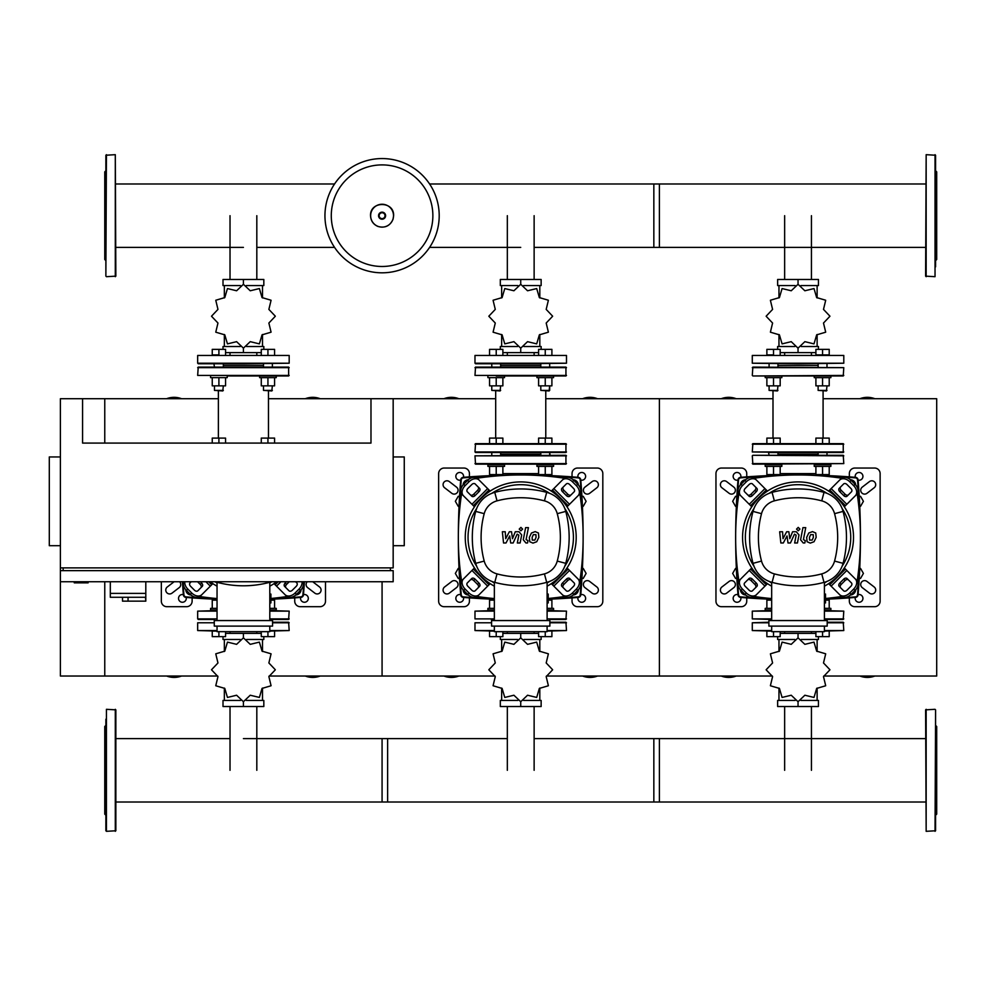 <?xml version="1.0" encoding="UTF-8"?>
<svg xmlns="http://www.w3.org/2000/svg" width="986" height="986" viewBox="0 0 986 986"><rect width="100%" height="100%" fill="white"/><g stroke="black" fill="none" stroke-linecap="round" stroke-linejoin="round"><path stroke-width="1.48" d="M268.463 398.714L370.982 398.714L370.982 443.084L82.578 443.084L82.578 398.714L104.762 398.714L104.762 443.084L104.762 398.714L218.374 398.714M82.578 398.714L60.392 398.714L60.392 676.026L104.762 676.026L104.762 581.74L104.762 676.026L217.721 676.026M74.258 581.74L74.258 582.849L88.124 582.849L88.124 581.74M60.392 456.949L49.3 456.949L49.3 545.689L60.392 545.689M393.167 456.949L404.26 456.949L404.26 545.689L393.167 545.689M63.166 570.647L63.166 567.874M390.394 570.647L390.394 567.874M60.392 567.874L393.167 567.874L393.167 398.714L495.687 398.714M370.982 398.714L393.167 398.714M60.392 581.74L393.167 581.74L393.167 570.647L60.392 570.647M110.309 581.74L110.309 593.387L145.805 593.387L145.805 581.74M110.309 597.269L110.309 593.387L145.805 593.387L145.805 601.152L145.484 597.269L110.309 597.269L122.51 597.269L122.51 601.152L145.484 601.152M128.057 597.269L128.057 601.152M859.755 506.311L860.544 506.311L863.428 501.319L860.544 496.328L859.237 496.328M582.443 506.311L583.231 506.311L586.115 501.319L583.231 496.328L581.925 496.328M736.85 496.328L735.544 496.328L732.66 501.319L735.544 506.311L736.332 506.311M459.538 496.328L458.231 496.328L455.347 501.319L458.231 506.311L459.02 506.311M859.237 578.412L860.544 578.412L863.428 573.421L860.544 568.429L859.755 568.429M581.925 578.412L583.231 578.412L586.115 573.421L583.231 568.429L582.443 568.429M736.332 568.429L735.544 568.429L732.66 573.421L735.544 578.412L736.85 578.412M459.02 568.429L458.231 568.429L455.347 573.421L458.231 578.412L459.538 578.412M439.201 215.688A57.126 57.126 0 0 1 382.075 272.814A57.126 57.126 0 0 1 324.949 215.688A57.126 57.126 0 0 1 382.075 158.561A57.126 57.126 0 0 1 439.201 215.688A57.126 57.126 0 0 0 382.075 158.561A57.126 57.126 0 0 0 324.949 215.688M382.075 164.896A50.791 50.791 0 0 1 432.866 215.688A50.791 50.791 0 0 1 382.075 266.479A50.791 50.791 0 0 1 331.284 215.688A50.791 50.791 0 0 1 382.075 164.896M752.293 455.84L752.848 464.159L843.794 463.605L843.24 455.285L752.848 455.285L843.794 455.84M777.966 454.176L818.121 454.176M566.494 455.84L474.981 455.84L475.535 464.159L565.939 464.159L565.927 455.285M474.981 455.84L565.939 455.285M550.126 455.285L549.683 452.512L549.683 455.285M500.654 454.176L540.809 454.176M935.036 154.679L935.036 276.696L925.607 276.142L926.162 154.679L935.591 155.233L935.591 266.799M935.591 260.612L936.7 259.503L936.7 171.872L935.591 170.763M935.591 239.783L935.591 256.816M935.591 200.121L935.591 191.592M935.591 174.559L935.591 164.576M935.591 229.8L935.591 201.575M935.036 709.304L925.607 709.858L926.162 831.321L935.591 830.767L935.591 709.858L935.036 831.321M935.591 725.388L936.7 726.497L936.7 814.128L935.591 815.237M106.426 276.696L115.855 276.142L115.3 154.679L105.872 155.233L105.872 276.142L106.426 154.679M105.872 260.612L104.762 259.503L104.762 171.872L105.872 170.763M925.607 183.988L653.841 183.988L653.841 247.387L925.607 247.387M534.129 247.387L659.387 247.387L659.387 183.988L429.6 183.988M811.441 352.618L811.441 354.898M784.646 352.618L784.646 354.898M800.903 285.57L818.454 285.57L818.454 279.469L777.634 279.469L777.634 285.57L795.184 285.57M798.044 284.325L798.044 279.469M801.199 346.517L818.454 346.517L818.454 349.352M777.634 349.352L777.634 346.517L794.889 346.517M780.185 352.618L815.903 352.618M798.044 348.107L798.044 352.618M817.123 297.932L817.123 285.57M778.965 297.92L778.965 285.57M778.965 334.513L778.965 346.517M817.123 334.513L817.123 346.517M823.495 323.038L829.929 316.272A31.885 31.885 0 0 0 829.929 316.173L823.495 309.394L825.689 300.323A31.885 31.885 0 0 0 825.639 300.225L816.667 297.587L814.029 288.627A31.885 31.885 0 0 0 813.943 288.578L804.859 290.771L798.093 284.325A31.885 31.885 0 0 0 797.994 284.325L791.228 290.771L782.144 288.578A31.885 31.885 0 0 0 782.058 288.627L779.421 297.587L770.448 300.225A31.885 31.885 0 0 0 770.399 300.323L772.593 309.394L766.159 316.173A31.885 31.885 0 0 0 766.159 316.272L772.593 323.038L770.399 332.122A31.885 31.885 0 0 0 770.448 332.208L779.421 334.846L782.058 343.806A31.885 31.885 0 0 0 782.144 343.868L791.228 341.661L797.994 348.107A31.885 31.885 0 0 0 798.093 348.107L804.859 341.661L813.943 343.868A31.885 31.885 0 0 0 814.029 343.806L816.667 334.846L825.639 332.208A31.885 31.885 0 0 0 825.689 332.122L823.495 323.038M773.529 466.378L781.849 466.378L781.849 464.714L765.21 464.714L765.21 466.378L773.529 466.378L773.529 474.586L780.185 474.586L780.185 466.378M766.874 466.378L766.874 474.586L773.529 474.586M780.185 443.638L780.185 438.092L766.874 438.092L766.874 443.638L773.529 443.638L773.529 438.092M822.558 466.378L830.878 466.378L830.878 464.714L814.239 464.714L814.239 466.378L822.558 466.378L822.558 474.586L829.214 474.586L829.214 466.378M815.903 466.378L815.903 474.586L822.558 474.586M822.558 443.638L829.214 443.638L829.214 438.092L815.903 438.092L815.903 443.638L822.558 443.638L822.558 438.092M798.044 363.772L843.794 363.218L752.293 363.218L798.044 363.772M843.794 363.218L843.794 355.453L752.293 355.453L752.293 363.218M843.794 355.453L752.293 355.453M777.966 365.436L818.121 365.436M843.794 451.958L752.293 451.958L752.848 443.638L843.24 443.638L843.24 452.512L777.966 452.512L777.966 455.285M752.293 375.42L752.848 367.1L843.794 367.655L843.24 375.974L752.848 375.974L843.794 375.42M772.999 390.949L772.999 438.092M823.088 390.949L823.088 438.092M769.092 455.285L768.538 452.512L778.521 452.512M817.567 452.512L827.55 452.512M752.293 451.958L798.044 452.512M765.21 375.974L765.21 377.638L781.849 377.638L781.849 375.974M777.966 390.394L769.092 390.394L777.412 390.949L777.966 385.846M766.874 377.638L766.874 385.846L780.185 385.846L780.185 377.638M773.529 377.638L773.529 385.846M780.185 354.898L780.185 349.352L766.874 349.352L766.874 354.898L773.529 354.898L773.529 349.352M814.239 375.974L814.239 377.638L830.878 377.638L830.878 375.974M826.995 390.394L818.121 390.394L826.441 390.949L826.995 385.846M815.903 377.638L815.903 385.846L829.214 385.846L829.214 377.638M822.558 377.638L822.558 385.846M822.558 354.898L829.214 354.898L829.214 349.352L815.903 349.352L815.903 354.898L822.558 354.898L822.558 349.352M534.129 352.618L534.129 354.898M507.334 352.618L507.334 354.898M523.591 285.57L541.141 285.57L541.141 279.469L500.321 279.469L500.321 285.57L517.872 285.57M520.731 284.325L520.731 279.469M523.886 346.517L541.141 346.517L541.141 349.352M500.321 349.352L500.321 346.517L517.576 346.517M502.872 352.618L538.59 352.618M520.731 348.107L520.731 352.618M539.81 297.932L539.81 285.57M501.652 297.92L501.652 285.57M501.652 334.513L501.652 346.517M539.81 334.513L539.81 346.517M546.182 323.038L552.616 316.272A31.885 31.885 0 0 0 552.616 316.173L546.182 309.394L548.376 300.323A31.885 31.885 0 0 0 548.327 300.225L539.354 297.587L536.717 288.627A31.885 31.885 0 0 0 536.63 288.578L527.547 290.771L520.781 284.325A31.885 31.885 0 0 0 520.682 284.325L513.916 290.771L504.832 288.578A31.885 31.885 0 0 0 504.746 288.627L502.108 297.587L493.136 300.225A31.885 31.885 0 0 0 493.086 300.323L495.28 309.394L488.846 316.173A31.885 31.885 0 0 0 488.846 316.272L495.28 323.038L493.086 332.122A31.885 31.885 0 0 0 493.136 332.208L502.108 334.846L504.746 343.806A31.885 31.885 0 0 0 504.832 343.868L513.916 341.661L520.682 348.107A31.885 31.885 0 0 0 520.781 348.107L527.547 341.661L536.63 343.868A31.885 31.885 0 0 0 536.717 343.806L539.354 334.846L548.327 332.208A31.885 31.885 0 0 0 548.376 332.122L546.182 323.038M496.217 466.378L504.536 466.378L504.536 464.714L487.897 464.714L487.897 466.378L496.217 466.378L496.217 474.586L502.872 474.586L502.872 466.378M489.561 466.378L489.561 474.586L496.217 474.586M502.872 443.638L502.872 438.092L489.561 438.092L489.561 443.638M496.217 443.638L496.217 438.092M553.565 464.714L536.926 464.714L536.926 466.378L553.565 466.378L553.565 464.714L553.565 466.378M538.59 466.378L538.59 474.586L551.901 474.586L551.901 466.378M545.246 466.378L545.246 474.586M551.901 443.638L551.901 438.092L538.59 438.092L538.59 443.638M545.246 443.638L545.246 438.092M520.731 363.772L566.494 363.218L474.981 363.218L520.731 363.772M566.494 363.218L566.494 355.453L474.981 355.453L474.981 363.218M566.494 355.453L474.981 355.453M475.535 363.772L540.254 363.772M500.654 365.436L540.809 365.436M566.494 451.958L474.981 451.958L475.535 443.638L565.939 443.638L565.939 452.512L475.535 452.512L491.78 452.512L491.78 455.285M566.494 375.42L474.981 375.42L475.535 367.1L565.939 367.1L565.939 375.974L553.565 375.974L553.565 377.638L545.246 377.638L545.246 385.846L551.901 385.846L551.901 377.638M496.217 375.974L565.939 375.974M495.687 390.949L495.687 438.092M545.776 390.949L545.776 438.092M545.246 452.512L500.654 452.512L500.654 455.285M487.897 375.974L487.897 377.638L504.536 377.638L504.536 375.974M500.654 390.394L491.78 390.394L500.099 390.949L500.654 385.846M489.561 377.638L489.561 385.846L502.872 385.846L502.872 377.638M496.217 377.638L496.217 385.846M502.872 354.898L502.872 349.352L489.561 349.352L489.561 354.898M496.217 354.898L496.217 349.352M549.683 390.394L540.809 390.394L549.128 390.949L549.683 385.846L549.683 390.394M538.59 377.638L538.59 385.846L545.246 385.846M536.926 375.974L536.926 377.638L545.246 377.638M551.901 354.898L551.901 349.352L538.59 349.352L538.59 354.898M545.246 354.898L545.246 349.352M256.816 352.618L256.816 354.898M230.021 352.618L230.021 354.898M246.278 285.57L263.829 285.57L263.829 279.469L223.009 279.469L223.009 285.57L240.559 285.57M243.419 284.325L243.419 279.469M246.574 346.517L263.829 346.517L263.829 349.352M223.009 349.352L223.009 346.517L240.264 346.517M225.56 352.618L261.278 352.618M243.419 348.107L243.419 352.618M262.498 297.932L262.498 285.57M224.34 297.92L224.34 285.57M224.34 334.513L224.34 346.517M262.498 334.513L262.498 346.517M268.87 323.038L275.304 316.272A31.885 31.885 0 0 0 275.304 316.173L268.87 309.394L271.064 300.323A31.885 31.885 0 0 0 271.014 300.225L262.042 297.587L259.404 288.627A31.885 31.885 0 0 0 259.318 288.578L250.234 290.771L243.468 284.325A31.885 31.885 0 0 0 243.369 284.325L236.603 290.771L227.519 288.578A31.885 31.885 0 0 0 227.433 288.627L224.796 297.587L215.823 300.225A31.885 31.885 0 0 0 215.774 300.323L217.968 309.394L211.534 316.173A31.885 31.885 0 0 0 211.534 316.272L217.968 323.038L215.774 332.122A31.885 31.885 0 0 0 215.823 332.208L224.796 334.846L227.433 343.806A31.885 31.885 0 0 0 227.519 343.868L236.603 341.661L243.369 348.107A31.885 31.885 0 0 0 243.468 348.107L250.234 341.661L259.318 343.868A31.885 31.885 0 0 0 259.404 343.806L262.042 334.846L271.014 332.208A31.885 31.885 0 0 0 271.064 332.122L268.87 323.038M225.56 443.084L225.56 438.092L212.249 438.092L212.249 443.084M218.904 443.084L218.904 438.092M274.589 443.084L274.589 438.092L261.278 438.092L261.278 443.084M267.933 443.084L267.933 438.092M243.419 363.772L289.181 363.218L197.668 363.218L243.419 363.772L223.341 363.772L223.341 367.1M289.181 363.218L289.181 355.453L197.668 355.453L197.668 363.218M289.181 355.453L197.668 355.453M214.467 367.1L213.913 363.772L223.896 363.772M213.913 363.772L198.223 363.772M223.341 365.436L263.496 365.436M289.181 375.42L197.668 375.42L198.223 367.1L288.627 367.1L288.627 375.974L227.224 375.974L227.224 377.638L218.904 377.638L218.904 385.846L225.56 385.846L225.56 377.638M218.374 390.949L218.374 438.092M268.463 390.949L268.463 438.092M227.224 375.974L243.419 375.974M223.896 367.1L243.419 367.1M223.341 390.394L214.467 390.394L222.787 390.949L223.341 385.846M212.249 377.638L212.249 385.846L218.904 385.846M210.585 375.974L210.585 377.638L218.904 377.638M225.56 354.898L225.56 349.352L212.249 349.352L212.249 354.898L218.904 354.898L218.904 349.352M259.614 375.974L259.614 377.638L276.253 377.638L276.253 375.974M272.37 390.394L263.496 390.394L271.816 390.949L272.37 385.846M261.278 377.638L261.278 385.846L274.589 385.846L274.589 377.638M267.933 377.638L267.933 385.846M274.589 354.898L274.589 349.352L261.278 349.352L261.278 354.898M267.933 354.898L267.933 349.352M811.441 633.382L811.441 631.656M784.646 633.382L784.646 631.656M795.184 700.43L777.634 700.43L777.634 706.531L818.454 706.531L818.454 700.43L800.903 700.43M798.044 701.675L798.044 706.531M794.889 639.483L777.634 639.483L777.634 636.648M818.454 636.648L818.454 639.483L801.199 639.483M815.903 633.382L780.185 633.382M798.044 637.893L798.044 633.382M778.965 688.068L778.965 700.43M817.123 688.08L817.123 700.43M817.123 651.487L817.123 639.483M778.965 651.487L778.965 639.483M772.593 662.962L766.159 669.728A31.885 31.885 0 0 0 766.159 669.827L772.593 676.606L770.399 685.677A31.885 31.885 0 0 0 770.448 685.775L779.421 688.413L782.058 697.373A31.885 31.885 0 0 0 782.144 697.422L791.228 695.229L797.994 701.675A31.885 31.885 0 0 0 798.093 701.675L804.859 695.229L813.943 697.422A31.885 31.885 0 0 0 814.029 697.373L816.667 688.413L825.639 685.775A31.885 31.885 0 0 0 825.689 685.677L823.495 676.606L829.929 669.827A31.885 31.885 0 0 0 829.929 669.728L823.495 662.962L825.689 653.878A31.885 31.885 0 0 0 825.639 653.792L816.667 651.154L814.029 642.194A31.885 31.885 0 0 0 813.943 642.132L804.859 644.339L798.093 637.893A31.885 31.885 0 0 0 797.994 637.893L791.228 644.339L782.144 642.132A31.885 31.885 0 0 0 782.058 642.194L779.421 651.154L770.448 653.792A31.885 31.885 0 0 0 770.399 653.878L772.593 662.962M829.214 608.362L829.214 600.154L825.528 600.154M824.419 610.026L830.878 610.026L830.878 608.362L824.419 608.362M815.903 631.656L815.903 636.648L829.214 636.648L829.214 631.102M822.558 631.656L822.558 636.648M771.668 608.362L765.21 608.362L765.21 610.026L765.21 608.362M771.668 610.026L765.21 610.026M771.668 600.154L766.874 600.154L766.874 608.362M771.668 630.547L752.293 630.547L771.668 631.102L766.874 631.102L766.874 636.648L780.185 636.648L780.185 631.656M773.529 631.656L773.529 636.648M768.895 622.228L752.293 622.782L768.895 622.782M824.419 630.547L843.794 630.547L843.24 622.228L827.192 622.228M752.293 630.547L752.293 622.782M824.419 631.102L843.794 630.547M534.129 633.382L534.129 631.656M507.334 633.382L507.334 631.656M517.872 700.43L500.321 700.43L500.321 706.531L541.141 706.531L541.141 700.43L523.591 700.43M520.731 701.675L520.731 706.531M517.576 639.483L500.321 639.483L500.321 636.648M541.141 636.648L541.141 639.483L523.886 639.483M538.59 633.382L502.872 633.382M520.731 637.893L520.731 633.382M501.652 688.068L501.652 700.43M539.81 688.08L539.81 700.43M539.81 651.487L539.81 639.483M501.652 651.487L501.652 639.483M495.28 662.962L488.846 669.728A31.885 31.885 0 0 0 488.846 669.827L495.28 676.606L493.086 685.677A31.885 31.885 0 0 0 493.136 685.775L502.108 688.413L504.746 697.373A31.885 31.885 0 0 0 504.832 697.422L513.916 695.229L520.682 701.675A31.885 31.885 0 0 0 520.781 701.675L527.547 695.229L536.63 697.422A31.885 31.885 0 0 0 536.717 697.373L539.354 688.413L548.327 685.775A31.885 31.885 0 0 0 548.376 685.677L546.182 676.606L552.616 669.827A31.885 31.885 0 0 0 552.616 669.728L546.182 662.962L548.376 653.878A31.885 31.885 0 0 0 548.327 653.792L539.354 651.154L536.717 642.194A31.885 31.885 0 0 0 536.63 642.132L527.547 644.339L520.781 637.893A31.885 31.885 0 0 0 520.682 637.893L513.916 644.339L504.832 642.132A31.885 31.885 0 0 0 504.746 642.194L502.108 651.154L493.136 653.792A31.885 31.885 0 0 0 493.086 653.878L495.28 662.962M551.901 608.362L551.901 600.154L548.216 600.154M547.107 610.026L553.565 610.026L553.565 608.362L547.107 608.362M538.59 631.656L538.59 636.648L551.901 636.648L551.901 631.102M545.246 631.656L545.246 636.648M494.356 608.362L487.897 608.362L487.897 610.026L494.356 610.026M494.356 600.154L489.561 600.154L489.561 608.362M494.356 630.547L474.981 630.547L494.356 631.102L489.561 631.102L489.561 636.648L502.872 636.648L502.872 631.656M496.217 631.656L496.217 636.648M547.107 630.547L566.494 630.547L565.939 622.228L550.237 622.228M474.981 630.547L474.981 622.782L491.583 622.782M547.107 631.102L566.494 630.547M256.816 633.382L256.816 631.656M230.021 633.382L230.021 631.656M240.559 700.43L223.009 700.43L223.009 706.531L263.829 706.531L263.829 700.43L246.278 700.43M243.419 701.675L243.419 706.531M240.264 639.483L223.009 639.483L223.009 636.648M263.829 636.648L263.829 639.483L246.574 639.483M261.278 633.382L225.56 633.382M243.419 637.893L243.419 633.382M224.34 688.068L224.34 700.43M262.498 688.08L262.498 700.43M262.498 651.487L262.498 639.483M224.34 651.487L224.34 639.483M217.968 662.962L211.534 669.728A31.885 31.885 0 0 0 211.534 669.827L217.968 676.606L215.774 685.677A31.885 31.885 0 0 0 215.823 685.775L224.796 688.413L227.433 697.373A31.885 31.885 0 0 0 227.519 697.422L236.603 695.229L243.369 701.675A31.885 31.885 0 0 0 243.468 701.675L250.234 695.229L259.318 697.422A31.885 31.885 0 0 0 259.404 697.373L262.042 688.413L271.014 685.775A31.885 31.885 0 0 0 271.064 685.677L268.87 676.606L275.304 669.827A31.885 31.885 0 0 0 275.304 669.728L268.87 662.962L271.064 653.878A31.885 31.885 0 0 0 271.014 653.792L262.042 651.154L259.404 642.194A31.885 31.885 0 0 0 259.318 642.132L250.234 644.339L243.468 637.893A31.885 31.885 0 0 0 243.369 637.893L236.603 644.339L227.519 642.132A31.885 31.885 0 0 0 227.433 642.194L224.796 651.154L215.823 653.792A31.885 31.885 0 0 0 215.774 653.878L217.968 662.962M274.589 608.362L274.589 600.154L270.904 600.154M269.794 610.026L276.253 610.026L276.253 608.362L269.794 608.362M261.278 631.656L261.278 636.648L274.589 636.648L274.589 631.102M267.933 631.656L267.933 636.648M217.043 608.362L210.585 608.362L210.585 610.026L217.043 610.026M217.043 600.154L212.249 600.154L212.249 608.362M217.043 630.547L197.668 630.547L217.043 631.102L212.249 631.102L212.249 636.648L225.56 636.648L225.56 631.656M218.904 631.656L218.904 636.648M269.794 630.547L289.181 630.547L288.627 622.228L272.567 622.228M197.668 630.547L197.668 622.782L214.27 622.782M269.794 631.102L289.181 630.547M824.419 610.58L843.794 611.135L843.24 619.454L824.419 619.454M771.668 611.135L752.293 611.135L752.293 618.9L771.668 618.9M752.293 618.9L771.668 619.454M752.293 611.135L771.668 610.58M547.107 610.58L566.494 611.135L565.939 619.454L550.237 619.454M494.356 611.135L474.981 611.135L474.981 618.9L494.356 618.9M491.225 619.454L494.356 619.454M474.981 611.135L494.356 610.58M269.794 610.58L289.181 611.135L288.627 619.454L269.794 619.454M217.043 611.135L197.668 611.135L197.668 618.9L217.043 618.9M213.913 619.454L198.223 619.454L214.467 619.454L214.467 620.564M197.668 611.135L217.043 610.58M106.426 831.321L106.426 709.304L115.855 709.858L115.855 830.767L106.426 831.321L105.872 821.424M105.872 719.201L105.872 830.767M105.872 725.388L104.762 726.497L104.762 814.128L105.872 815.237M115.855 727.73L115.855 719.201M105.872 746.217L105.872 756.2M115.855 794.408L115.855 785.879M115.855 821.424L115.855 811.441M105.872 794.408L105.872 816.433M105.872 770.312L105.872 784.425M925.607 802.012L653.841 802.012L653.841 738.613L925.607 738.613M534.129 738.613L659.387 738.613L659.387 802.012L382.075 802.012L382.075 738.613L507.334 738.613M243.419 738.613L387.621 738.613L387.621 802.012L115.855 802.012M813.24 534.646L810.64 534.646L809.457 537.358L809.58 540.094L812.181 540.094L813.364 537.358L813.24 534.646M808.779 533.007L806.659 537.358L807.078 541.733L810.282 543.113L814.042 541.733L816.162 537.358L815.742 533.007L812.513 531.627L808.779 533.007M802.937 527.633L800.583 539.773L803.233 542.99L804.822 542.99L805.291 540.611L803.417 539.601L805.735 527.633L802.937 527.633M798.229 530.801L799.929 529.1L798.229 527.399L796.54 529.1L798.229 530.801M783.303 542.99L787.025 535.94L787.999 542.99L790.452 542.99L794.482 534.129L796.158 535.127L794.642 542.99L797.44 542.99L798.993 534.942L796.318 531.75L792.608 531.75L789.798 538.701L788.849 531.75L786.655 531.75L783.02 538.701L782.564 531.75L779.667 531.75L780.85 542.99L783.303 542.99M535.928 534.646L533.327 534.646L532.144 537.358L532.267 540.094L534.868 540.094L536.051 537.358L535.928 534.646M531.466 533.007L529.346 537.358L529.765 541.733L532.97 543.113L536.729 541.733L538.849 537.358L538.43 533.007L535.201 531.627L531.466 533.007M525.624 527.633L523.27 539.773L525.92 542.99L527.51 542.99L527.978 540.611L526.105 539.601L528.422 527.633L525.624 527.633M520.916 530.801L522.617 529.1L520.916 527.399L519.228 529.1L520.916 530.801M505.991 542.99L509.713 535.94L510.686 542.99L513.139 542.99L517.169 534.129L518.846 535.127L517.33 542.99L520.127 542.99L521.68 534.942L519.006 531.75L515.296 531.75L512.486 538.701L511.537 531.75L509.343 531.75L505.707 538.701L505.251 531.75L502.355 531.75L503.538 542.99L505.991 542.99M798.044 481.907A55.462 55.462 0 0 1 824.419 586.165A55.462 55.462 0 0 0 798.044 481.907A55.462 55.462 0 0 0 771.668 586.165A55.462 55.462 0 0 1 798.044 481.907M848.453 579.941A2.773 1.96 -45 0 0 845.101 580.507L841.181 584.427A2.773 1.96 -45 0 0 840.614 587.779M839.801 583.046L843.72 579.127A2.773 1.96 135 0 1 847.06 578.548L851.46 582.948A2.773 1.96 135 0 1 850.893 586.288L846.962 590.22A2.773 1.96 135 0 1 843.622 590.787L839.222 586.387A2.773 1.96 135 0 1 839.801 583.046L841.181 584.427M840.614 486.961A2.773 1.96 -135 0 0 841.181 490.313L845.101 494.232A2.773 1.96 -135 0 0 848.453 494.799M843.72 495.613L839.801 491.694A2.773 1.96 45 0 1 839.222 488.353L843.622 483.953A2.773 1.96 45 0 1 846.962 484.52L850.893 488.452A2.773 1.96 45 0 1 851.46 491.792L847.06 496.192A2.773 1.96 45 0 1 843.72 495.613L845.101 494.232M747.635 494.799A2.773 1.96 135 0 0 750.987 494.232L754.906 490.313A2.773 1.96 135 0 0 755.473 486.961M756.287 491.694L752.367 495.613A2.773 1.96 -45 0 1 749.027 496.192L744.627 491.792A2.773 1.96 -45 0 1 745.194 488.452L749.126 484.52A2.773 1.96 -45 0 1 752.466 483.953L756.866 488.353A2.773 1.96 -45 0 1 756.287 491.694L754.906 490.313M855.38 579.029A8.319 5.879 135 0 1 853.666 589.061L855.047 590.454A8.319 5.879 -45 0 0 856.772 580.409L844.312 567.948M828.622 583.638L841.083 596.099A8.319 5.879 -45 0 0 851.128 594.373L849.735 592.993A8.319 5.879 135 0 1 839.702 594.706M855.047 590.454L851.128 594.373M853.666 589.061L849.735 592.993M839.702 480.034A8.319 5.879 45 0 1 849.735 481.747L851.128 480.367A8.319 5.879 -135 0 0 841.083 478.641L828.622 491.102M844.312 506.792L856.772 494.331A8.319 5.879 -135 0 0 855.047 484.286L853.666 485.679A8.319 5.879 45 0 1 855.38 495.711M851.128 480.367L855.047 484.286M849.735 481.747L853.666 485.679M740.708 495.711A8.319 5.879 -45 0 1 742.421 485.679L741.041 484.286A8.319 5.879 135 0 0 739.315 494.331L751.776 506.792M767.465 491.102L755.005 478.641A8.319 5.879 135 0 0 744.96 480.367L746.353 481.747A8.319 5.879 -45 0 1 756.385 480.034M741.041 484.286L744.96 480.367M742.421 485.679L746.353 481.747M755.473 587.779A2.773 1.96 45 0 0 754.906 584.427L750.987 580.507A2.773 1.96 45 0 0 747.635 579.941M752.367 579.127L756.287 583.046A2.773 1.96 -135 0 1 756.866 586.387L752.466 590.787A2.773 1.96 -135 0 1 749.126 590.22L745.194 586.288A2.773 1.96 -135 0 1 744.627 582.948L749.027 578.548A2.773 1.96 -135 0 1 752.367 579.127L750.987 580.507M751.776 567.948L739.315 580.409A8.319 5.879 45 0 0 741.041 590.454L742.421 589.061A8.319 5.879 -135 0 1 740.708 579.029M756.385 594.706A8.319 5.879 -135 0 1 746.353 592.993L744.96 594.373A8.319 5.879 45 0 0 755.005 596.099L767.465 583.638M744.96 594.373L741.041 590.454M746.353 592.993L742.421 589.061M771.668 582.985A52.689 52.689 0 0 1 769.08 581.383M754.031 566.334A52.689 52.689 0 0 1 754.031 508.406M769.08 493.357A52.689 52.689 0 0 1 827.007 493.357M824.419 594.065L825.528 594.065L825.528 602.939L824.419 602.939M827.192 626.11L827.192 620.564L768.895 620.564L768.895 626.11L827.192 626.11M824.419 620.564L824.419 582.27M771.668 626.11L771.668 631.656L824.419 631.656L824.419 626.11M771.668 582.27L771.668 620.564M842.056 508.406A52.689 52.689 0 0 1 842.056 566.334M827.007 581.383A52.689 52.689 0 0 1 824.419 582.985M824.013 582.381A26.893 26.893 0 0 0 843.055 563.339A100.547 100.547 0 0 0 843.055 511.401A26.893 26.893 0 0 0 824.013 492.359A100.547 100.547 0 0 0 772.075 492.359A26.893 26.893 0 0 0 753.033 511.401A100.547 100.547 0 0 0 753.033 563.339A26.893 26.893 0 0 0 772.075 582.381A100.547 100.547 0 0 0 824.013 582.381L821.745 573.889A91.747 91.747 0 0 1 774.343 573.889A18.105 18.105 0 0 1 761.525 561.071A91.747 91.747 0 0 1 761.525 513.669A18.105 18.105 0 0 1 774.343 500.851A91.747 91.747 0 0 1 821.745 500.851A18.105 18.105 0 0 1 834.563 513.669A91.747 91.747 0 0 1 834.563 561.071A18.105 18.105 0 0 1 821.745 573.889M520.731 481.907A55.462 55.462 0 0 1 547.107 586.165A55.462 55.462 0 0 0 520.731 481.907A55.462 55.462 0 0 0 494.356 586.165A55.462 55.462 0 0 1 520.731 481.907M571.14 579.941A2.773 1.96 -45 0 0 567.788 580.507L563.869 584.427A2.773 1.96 -45 0 0 563.302 587.779M562.488 583.046L566.408 579.127A2.773 1.96 135 0 1 569.748 578.548L574.148 582.948A2.773 1.96 135 0 1 573.581 586.288L569.649 590.22A2.773 1.96 135 0 1 566.309 590.787L561.909 586.387A2.773 1.96 135 0 1 562.488 583.046L563.869 584.427M563.302 486.961A2.773 1.96 -135 0 0 563.869 490.313L567.788 494.232A2.773 1.96 -135 0 0 571.14 494.799M566.408 495.613L562.488 491.694A2.773 1.96 45 0 1 561.909 488.353L566.309 483.953A2.773 1.96 45 0 1 569.649 484.52L573.581 488.452A2.773 1.96 45 0 1 574.148 491.792L569.748 496.192A2.773 1.96 45 0 1 566.408 495.613L567.788 494.232M470.322 494.799A2.773 1.96 135 0 0 473.674 494.232L477.594 490.313A2.773 1.96 135 0 0 478.161 486.961M478.974 491.694L475.055 495.613A2.773 1.96 -45 0 1 471.715 496.192L467.315 491.792A2.773 1.96 -45 0 1 467.882 488.452L471.813 484.52A2.773 1.96 -45 0 1 475.153 483.953L479.553 488.353A2.773 1.96 -45 0 1 478.974 491.694L477.594 490.313M578.067 579.029A8.319 5.879 135 0 1 576.354 589.061L577.734 590.454A8.319 5.879 -45 0 0 579.46 580.409L566.999 567.948M551.31 583.638L563.77 596.099A8.319 5.879 -45 0 0 573.815 594.373L572.422 592.993A8.319 5.879 135 0 1 562.39 594.706M577.734 590.454L573.815 594.373M576.354 589.061L572.422 592.993M562.39 480.034A8.319 5.879 45 0 1 572.422 481.747L573.815 480.367A8.319 5.879 -135 0 0 563.77 478.641L551.31 491.102M566.999 506.792L579.46 494.331A8.319 5.879 -135 0 0 577.734 484.286L576.354 485.679A8.319 5.879 45 0 1 578.067 495.711M573.815 480.367L577.734 484.286M572.422 481.747L576.354 485.679M463.395 495.711A8.319 5.879 -45 0 1 465.109 485.679L463.728 484.286A8.319 5.879 135 0 0 462.003 494.331L474.463 506.792M490.153 491.102L477.692 478.641A8.319 5.879 135 0 0 467.647 480.367L469.04 481.747A8.319 5.879 -45 0 1 479.073 480.034M463.728 484.286L467.647 480.367M465.109 485.679L469.04 481.747M478.161 587.779A2.773 1.96 45 0 0 477.594 584.427L473.674 580.507A2.773 1.96 45 0 0 470.322 579.941M475.055 579.127L478.974 583.046A2.773 1.96 -135 0 1 479.553 586.387L475.153 590.787A2.773 1.96 -135 0 1 471.813 590.22L467.882 586.288A2.773 1.96 -135 0 1 467.315 582.948L471.715 578.548A2.773 1.96 -135 0 1 475.055 579.127L473.674 580.507M474.463 567.948L462.003 580.409A8.319 5.879 45 0 0 463.728 590.454L465.109 589.061A8.319 5.879 -135 0 1 463.395 579.029M479.073 594.706A8.319 5.879 -135 0 1 469.04 592.993L467.647 594.373A8.319 5.879 45 0 0 477.692 596.099L490.153 583.638M467.647 594.373L463.728 590.454M469.04 592.993L465.109 589.061M494.356 582.985A52.689 52.689 0 0 1 491.767 581.383M476.719 566.334A52.689 52.689 0 0 1 476.719 508.406M491.767 493.357A52.689 52.689 0 0 1 549.695 493.357M547.107 594.065L548.216 594.065L548.216 602.939L547.107 602.939M549.88 626.11L549.88 620.564L491.583 620.564L491.583 626.11L549.88 626.11M547.107 620.564L547.107 582.27M494.356 626.11L494.356 631.656L547.107 631.656L547.107 626.11M494.356 582.27L494.356 620.564M564.744 508.406A52.689 52.689 0 0 1 564.744 566.334M549.695 581.383A52.689 52.689 0 0 1 547.107 582.985M546.7 582.381A26.893 26.893 0 0 0 565.742 563.339A100.547 100.547 0 0 0 565.742 511.401A26.893 26.893 0 0 0 546.7 492.359A100.547 100.547 0 0 0 494.762 492.359A26.893 26.893 0 0 0 475.72 511.401A100.547 100.547 0 0 0 475.72 563.339A26.893 26.893 0 0 0 494.762 582.381A100.547 100.547 0 0 0 546.7 582.381L544.432 573.889A91.747 91.747 0 0 1 497.03 573.889A18.105 18.105 0 0 1 484.212 561.071A91.747 91.747 0 0 1 484.212 513.669A18.105 18.105 0 0 1 497.03 500.851A91.747 91.747 0 0 1 544.432 500.851A18.105 18.105 0 0 1 557.25 513.669A91.747 91.747 0 0 1 557.25 561.071A18.105 18.105 0 0 1 544.432 573.889M276.696 581.74A55.462 55.462 0 0 1 269.794 586.165A55.462 55.462 0 0 0 276.696 581.74M289.255 581.74L286.556 584.427A2.773 1.96 -45 0 0 285.989 587.779M295.627 581.74L296.835 582.948A2.773 1.96 135 0 1 296.268 586.288L292.337 590.22A2.773 1.96 135 0 1 288.997 590.787L284.597 586.387A2.773 1.96 135 0 1 285.176 583.046L286.482 581.74M273.997 583.638L286.458 596.099A8.319 5.879 -45 0 0 296.503 594.373L295.11 592.993A8.319 5.879 135 0 1 285.077 594.706M302.036 581.74A8.319 5.879 135 0 1 299.041 589.061L300.422 590.454A8.319 5.879 -45 0 0 303.047 581.74M300.422 590.454L296.503 594.373M299.041 589.061L295.11 592.993M200.848 587.779A2.773 1.96 45 0 0 200.281 584.427L197.582 581.74M200.355 581.74L201.662 583.046A2.773 1.96 -135 0 1 202.241 586.387L197.841 590.787A2.773 1.96 -135 0 1 194.501 590.22L190.569 586.288A2.773 1.96 -135 0 1 190.002 582.948L191.21 581.74M201.76 594.706A8.319 5.879 -135 0 1 191.728 592.993L190.335 594.373A8.319 5.879 45 0 0 200.38 596.099L212.84 583.638M190.335 594.373L186.416 590.454L187.796 589.061A8.319 5.879 -135 0 1 184.801 581.74M183.79 581.74A8.319 5.879 45 0 0 186.416 590.454M191.728 592.993L187.796 589.061M217.043 586.165A55.462 55.462 0 0 1 210.141 581.74A55.462 55.462 0 0 0 217.043 586.165M217.043 582.985A52.689 52.689 0 0 1 214.997 581.74M269.794 594.065L270.904 594.065L270.904 602.939L269.794 602.939M272.567 626.11L272.567 620.564L214.27 620.564L214.27 626.11L272.567 626.11M269.794 620.564L269.794 582.27M217.043 626.11L217.043 631.656L269.794 631.656L269.794 626.11M217.043 582.27L217.043 620.564M271.84 581.74A52.689 52.689 0 0 1 269.794 582.985M215.404 581.74A26.893 26.893 0 0 0 217.45 582.381A100.547 100.547 0 0 0 269.388 582.381A26.893 26.893 0 0 0 271.433 581.74M740.338 485.05A294.124 294.124 0 0 1 740.486 484.262A5.546 5.546 0 0 1 744.935 479.812A294.124 294.124 0 0 1 745.724 479.664M745.724 595.076A294.124 294.124 0 0 1 744.935 594.928A5.546 5.546 0 0 1 740.486 590.478A294.124 294.124 0 0 1 740.338 589.69M738.884 580.914A294.124 294.124 0 0 1 738.884 493.826M855.749 589.69A294.124 294.124 0 0 1 855.601 590.478A5.546 5.546 0 0 1 851.152 594.928A294.124 294.124 0 0 1 850.363 595.076M841.588 596.53A294.124 294.124 0 0 1 825.528 598.477M771.668 598.576A294.124 294.124 0 0 1 754.5 596.53M850.363 479.664A294.124 294.124 0 0 1 851.152 479.812A5.546 5.546 0 0 1 855.601 484.262A294.124 294.124 0 0 1 855.749 485.05M857.204 493.826A294.124 294.124 0 0 1 857.204 580.914M754.5 478.21A294.124 294.124 0 0 1 841.588 478.21M740.486 484.262A5.546 5.546 0 0 1 744.935 479.812M463.026 485.05A294.124 294.124 0 0 1 463.173 484.262A5.546 5.546 0 0 1 467.623 479.812A294.124 294.124 0 0 1 468.412 479.664M468.412 595.076A294.124 294.124 0 0 1 467.623 594.928A5.546 5.546 0 0 1 463.173 590.478A294.124 294.124 0 0 1 463.026 589.69M461.571 580.914A294.124 294.124 0 0 1 461.571 493.826M578.437 589.69A294.124 294.124 0 0 1 578.289 590.478A5.546 5.546 0 0 1 573.84 594.928A294.124 294.124 0 0 1 573.051 595.076M564.275 596.53A294.124 294.124 0 0 1 548.216 598.477M494.356 598.576A294.124 294.124 0 0 1 477.187 596.53M573.051 479.664A294.124 294.124 0 0 1 573.84 479.812A5.546 5.546 0 0 1 578.289 484.262A294.124 294.124 0 0 1 578.437 485.05M579.891 493.826A294.124 294.124 0 0 1 579.891 580.914M477.187 478.21A294.124 294.124 0 0 1 564.275 478.21M191.099 595.076A294.124 294.124 0 0 1 190.31 594.928A5.546 5.546 0 0 1 185.861 590.478A294.124 294.124 0 0 1 185.713 589.69M301.124 589.69A294.124 294.124 0 0 1 300.976 590.478A5.546 5.546 0 0 1 296.527 594.928A294.124 294.124 0 0 1 295.738 595.076M286.963 596.53A294.124 294.124 0 0 1 270.904 598.477M217.043 598.576A294.124 294.124 0 0 1 199.875 596.53M825.528 599.229A703.338 703.338 0 0 0 855.552 597.405A2.773 2.773 0 0 0 858.079 594.878A703.338 703.338 0 0 0 858.079 479.862A2.773 2.773 0 0 0 855.552 477.335A703.338 703.338 0 0 0 740.535 477.335A2.773 2.773 0 0 0 738.009 479.862A703.338 703.338 0 0 0 738.009 594.878A2.773 2.773 0 0 0 740.535 597.405A703.338 703.338 0 0 0 771.668 599.266M821.695 475.93A702.784 702.784 0 0 1 855.503 477.877L855.552 477.335A2.773 2.773 0 0 1 858.079 479.862L857.537 479.911A702.784 702.784 0 0 1 859.484 513.718M859.484 561.022A702.784 702.784 0 0 1 857.537 594.829L858.079 594.878A2.773 2.773 0 0 1 855.552 597.405L855.503 596.863A702.784 702.784 0 0 1 825.528 598.675M548.216 599.229A703.338 703.338 0 0 0 578.24 597.405A2.773 2.773 0 0 0 580.766 594.878A703.338 703.338 0 0 0 580.766 479.862A2.773 2.773 0 0 0 578.24 477.335A703.338 703.338 0 0 0 463.223 477.335A2.773 2.773 0 0 0 460.696 479.862A703.338 703.338 0 0 0 460.696 594.878A2.773 2.773 0 0 0 463.223 597.405A703.338 703.338 0 0 0 494.356 599.266M270.904 599.229A703.338 703.338 0 0 0 300.927 597.405A2.773 2.773 0 0 0 303.454 594.878A703.338 703.338 0 0 0 304.415 581.74M182.422 581.74A703.338 703.338 0 0 0 183.384 594.878A2.773 2.773 0 0 0 185.91 597.405A703.338 703.338 0 0 0 217.043 599.266M303.861 581.74A702.784 702.784 0 0 1 302.912 594.829L303.454 594.878A2.773 2.773 0 0 1 300.927 597.405L300.878 596.863A702.784 702.784 0 0 1 270.904 598.675M737.984 480.12A3.882 3.882 0 0 1 733.153 476.361A3.882 3.882 0 0 1 737.035 472.479A3.882 3.882 0 0 1 740.794 477.31M855.293 477.31A3.882 3.882 0 0 1 859.052 472.479A3.882 3.882 0 0 1 862.935 476.361A3.882 3.882 0 0 1 858.103 480.12M858.103 594.62A3.882 3.882 0 0 1 862.935 598.379A3.882 3.882 0 0 1 859.052 602.261A3.882 3.882 0 0 1 855.293 597.43M740.794 597.43A3.882 3.882 0 0 1 737.035 602.261A3.882 3.882 0 0 1 733.153 598.379A3.882 3.882 0 0 1 737.984 594.62M746.747 597.886L746.747 601.152A5.546 5.546 0 0 1 741.201 606.698L721.505 606.698A5.546 5.546 0 0 1 715.959 601.152L715.959 473.588A5.546 5.546 0 0 1 721.505 468.042L741.201 468.042A5.546 5.546 0 0 1 746.747 473.588L746.747 476.854M849.34 476.854L849.34 473.588A5.546 5.546 0 0 1 854.887 468.042L874.582 468.042A5.546 5.546 0 0 1 880.128 473.588L880.128 601.152A5.546 5.546 0 0 1 874.582 606.698L854.887 606.698A5.546 5.546 0 0 1 849.34 601.152L849.34 597.886M869.442 593.141L862.232 587.594A3.882 3.882 0 0 1 861.517 582.147A3.882 3.882 0 0 1 866.965 581.432L874.175 586.978A3.882 3.882 0 0 1 874.89 592.426A3.882 3.882 0 0 1 869.442 593.141M862.232 487.146L869.442 481.599A3.882 3.882 0 0 1 874.89 482.314A3.882 3.882 0 0 1 874.175 487.762L866.965 493.308A3.882 3.882 0 0 1 861.517 492.593A3.882 3.882 0 0 1 862.232 487.146M733.855 587.594L726.645 593.141A3.882 3.882 0 0 1 721.197 592.426A3.882 3.882 0 0 1 721.912 586.978L729.122 581.432A3.882 3.882 0 0 1 734.57 582.147A3.882 3.882 0 0 1 733.855 587.594M726.645 481.599L733.855 487.146A3.882 3.882 0 0 1 734.57 492.593A3.882 3.882 0 0 1 729.122 493.308L721.912 487.762A3.882 3.882 0 0 1 721.197 482.314A3.882 3.882 0 0 1 726.645 481.599M460.672 480.12A3.882 3.882 0 0 1 455.84 476.361A3.882 3.882 0 0 1 459.722 472.479A3.882 3.882 0 0 1 463.482 477.31M577.981 477.31A3.882 3.882 0 0 1 581.74 472.479A3.882 3.882 0 0 1 585.622 476.361A3.882 3.882 0 0 1 580.791 480.12M580.791 594.62A3.882 3.882 0 0 1 585.622 598.379A3.882 3.882 0 0 1 581.74 602.261A3.882 3.882 0 0 1 577.981 597.43M463.482 597.43A3.882 3.882 0 0 1 459.722 602.261A3.882 3.882 0 0 1 455.84 598.379A3.882 3.882 0 0 1 460.672 594.62M469.435 597.886L469.435 601.152A5.546 5.546 0 0 1 463.888 606.698L444.193 606.698A5.546 5.546 0 0 1 438.647 601.152L438.647 473.588A5.546 5.546 0 0 1 444.193 468.042L463.888 468.042A5.546 5.546 0 0 1 469.435 473.588L469.435 476.854M572.04 476.854L572.04 473.588A5.546 5.546 0 0 1 577.586 468.042L597.269 468.042A5.546 5.546 0 0 1 602.816 473.588L602.816 601.152A5.546 5.546 0 0 1 597.269 606.698L577.586 606.698A5.546 5.546 0 0 1 572.04 601.152L572.04 597.886M592.13 593.141L584.92 587.594A3.882 3.882 0 0 1 584.205 582.147A3.882 3.882 0 0 1 589.653 581.432L596.863 586.978A3.882 3.882 0 0 1 597.578 592.426A3.882 3.882 0 0 1 592.13 593.141M584.92 487.146L592.13 481.599A3.882 3.882 0 0 1 597.578 482.314A3.882 3.882 0 0 1 596.863 487.762L589.653 493.308A3.882 3.882 0 0 1 584.205 492.593A3.882 3.882 0 0 1 584.92 487.146M456.543 587.594L449.333 593.141A3.882 3.882 0 0 1 443.885 592.426A3.882 3.882 0 0 1 444.6 586.978L451.81 581.432A3.882 3.882 0 0 1 457.257 582.147A3.882 3.882 0 0 1 456.543 587.594M449.333 481.599L456.543 487.146A3.882 3.882 0 0 1 457.257 492.593A3.882 3.882 0 0 1 451.81 493.308L444.6 487.762A3.882 3.882 0 0 1 443.885 482.314A3.882 3.882 0 0 1 449.333 481.599M303.478 594.62A3.882 3.882 0 0 1 308.31 598.379A3.882 3.882 0 0 1 304.428 602.261A3.882 3.882 0 0 1 300.668 597.43M186.169 597.43A3.882 3.882 0 0 1 182.41 602.261A3.882 3.882 0 0 1 178.528 598.379A3.882 3.882 0 0 1 183.359 594.62M161.334 581.74L161.334 601.152A5.546 5.546 0 0 0 166.88 606.698L186.576 606.698A5.546 5.546 0 0 0 192.122 601.152L192.122 597.886M325.503 581.74L325.503 601.152A5.546 5.546 0 0 1 319.957 606.698L300.274 606.698A5.546 5.546 0 0 1 294.728 601.152L294.728 597.886M312.735 581.74L319.55 586.978A3.882 3.882 0 0 1 320.265 592.426A3.882 3.882 0 0 1 314.817 593.141L307.607 587.594A3.882 3.882 0 0 1 307.262 581.74M179.575 581.74A3.882 3.882 0 0 1 179.23 587.594L172.02 593.141A3.882 3.882 0 0 1 166.572 592.426A3.882 3.882 0 0 1 167.287 586.978L174.103 581.74M736.185 398.714A20.805 20.805 0 0 0 721.247 398.714M874.841 398.714A20.805 20.805 0 0 0 859.903 398.714M859.903 676.026A20.805 20.805 0 0 0 874.841 676.026M721.247 676.026A20.805 20.805 0 0 0 736.185 676.026M823.741 676.026L936.7 676.026L936.7 398.714L823.088 398.714M545.776 398.714L659.387 398.714L659.387 676.026L659.387 398.714L772.999 398.714M546.429 676.026L772.346 676.026M458.872 398.714A20.805 20.805 0 0 0 443.934 398.714M597.528 398.714A20.805 20.805 0 0 0 582.59 398.714M582.59 676.026A20.805 20.805 0 0 0 597.528 676.026M443.934 676.026A20.805 20.805 0 0 0 458.872 676.026M269.116 676.026L382.075 676.026L382.075 581.74L382.075 676.026L495.034 676.026M181.56 398.714A20.805 20.805 0 0 0 166.622 398.714M320.216 398.714A20.805 20.805 0 0 0 305.278 398.714M305.278 676.026A20.805 20.805 0 0 0 320.216 676.026M166.622 676.026A20.805 20.805 0 0 0 181.56 676.026M393.513 215.688A11.438 11.438 0 0 1 382.075 227.125A11.438 11.438 0 0 1 370.637 215.688A11.438 11.438 0 0 1 382.075 204.25A11.438 11.438 0 0 1 393.513 215.688M385.6 215.688A3.525 3.525 0 0 1 382.075 219.212A3.525 3.525 0 0 1 378.55 215.688A3.525 3.525 0 0 1 382.075 212.163A3.525 3.525 0 0 1 385.6 215.688M385.008 215.688A2.933 2.933 0 0 1 382.075 218.621A2.933 2.933 0 0 1 379.142 215.688A2.933 2.933 0 0 1 382.075 212.754A2.933 2.933 0 0 1 385.008 215.688M752.293 463.605L843.794 463.605M474.981 463.605L566.494 463.605M926.162 276.696L926.162 154.679M926.162 709.304L926.162 831.321M115.3 276.696L115.3 154.679M752.293 444.193L843.794 444.193M752.293 367.655L843.794 367.655M474.981 444.193L566.494 444.193M474.981 367.655L566.494 367.655M197.668 367.655L289.181 367.655M827.192 622.782L843.794 622.782M549.88 622.782L566.494 622.782M272.567 622.782L289.181 622.782M824.419 611.135L843.794 611.135M824.419 618.9L843.794 618.9M547.107 611.135L566.494 611.135M547.107 618.9L566.494 618.9M269.794 611.135L289.181 611.135M269.794 618.9L289.181 618.9M115.3 709.304L115.3 831.321M843.72 579.127L845.101 580.507M839.801 491.694L841.181 490.313M752.367 495.613L750.987 494.232M845.446 569.082L829.756 584.772M831.136 586.152L846.826 570.463M829.756 489.968L845.446 505.658M846.826 504.277L831.136 488.588M750.642 505.658L766.332 489.968M764.951 488.588L749.261 504.277M756.287 583.046L754.906 584.427M749.261 570.463L764.951 586.152M766.332 584.772L750.642 569.082M843.055 563.339L834.563 561.071M774.343 573.889L772.075 582.381M843.055 511.401L834.563 513.669M761.525 561.071L753.033 563.339M824.013 492.359L821.745 500.851M761.525 513.669L753.033 511.401M772.075 492.359L774.343 500.851M566.408 579.127L567.788 580.507M562.488 491.694L563.869 490.313M475.055 495.613L473.674 494.232M568.133 569.082L552.443 584.772M553.824 586.152L569.514 570.463M552.443 489.968L568.133 505.658M569.514 504.277L553.824 488.588M473.329 505.658L489.019 489.968M487.639 488.588L471.949 504.277M478.974 583.046L477.594 584.427M471.949 570.463L487.639 586.152M489.019 584.772L473.329 569.082M565.742 563.339L557.25 561.071M497.03 573.889L494.762 582.381M565.742 511.401L557.25 513.669M484.212 561.071L475.72 563.339M546.7 492.359L544.432 500.851M484.212 513.669L475.72 511.401M494.762 492.359L497.03 500.851M285.176 583.046L286.556 584.427M278.163 581.74L275.131 584.772M276.511 586.152L280.936 581.74M201.662 583.046L200.281 584.427M205.901 581.74L210.326 586.152M211.707 584.772L208.675 581.74M269.215 581.74L269.388 582.381M217.623 581.74L217.45 582.381M780.185 473.588L815.903 473.588M857.537 594.829A2.219 2.219 0 0 1 855.503 596.863M771.668 598.712A702.784 702.784 0 0 1 740.585 596.863L740.535 597.405M855.503 477.877A2.219 2.219 0 0 1 857.537 479.911M740.585 596.863A2.219 2.219 0 0 1 738.551 594.829L738.009 594.878M740.535 477.335L740.585 477.877A702.784 702.784 0 0 1 774.392 475.93M736.604 513.718A702.784 702.784 0 0 1 738.551 479.911L738.009 479.862M738.551 594.829A702.784 702.784 0 0 1 736.604 561.022M738.551 479.911A2.219 2.219 0 0 1 740.585 477.877M855.552 477.335A2.773 2.773 0 0 1 858.079 479.862M858.079 594.878A2.773 2.773 0 0 1 855.552 597.405M502.872 473.588L538.59 473.588M580.766 594.878L580.224 594.829A2.219 2.219 0 0 1 578.19 596.863L578.24 597.405M580.766 479.862L580.224 479.911A702.784 702.784 0 0 1 582.171 513.718M582.171 561.022A702.784 702.784 0 0 1 580.224 594.829M494.356 598.712A702.784 702.784 0 0 1 463.272 596.863L463.223 597.405M578.19 596.863A702.784 702.784 0 0 1 548.216 598.675M578.24 477.335L578.19 477.877A2.219 2.219 0 0 1 580.224 479.911M463.272 596.863A2.219 2.219 0 0 1 461.238 594.829L460.696 594.878M463.223 477.335L463.272 477.877A702.784 702.784 0 0 1 497.08 475.93M544.383 475.93A702.784 702.784 0 0 1 578.19 477.877M459.291 513.718A702.784 702.784 0 0 1 461.238 479.911L460.696 479.862M461.238 594.829A702.784 702.784 0 0 1 459.291 561.022M461.238 479.911A2.219 2.219 0 0 1 463.272 477.877M302.912 594.829A2.219 2.219 0 0 1 300.878 596.863A2.219 2.219 0 0 0 302.912 594.829M217.043 598.712A702.784 702.784 0 0 1 185.96 596.863L185.91 597.405M185.96 596.863A2.219 2.219 0 0 1 183.926 594.829L183.384 594.878M183.926 594.829A702.784 702.784 0 0 1 182.977 581.74M303.454 594.878A2.773 2.773 0 0 1 300.927 597.405M784.646 279.469L784.646 215.688M811.441 215.688L811.441 279.469M507.334 279.469L507.334 215.688M534.129 215.688L534.129 279.469M230.021 279.469L230.021 215.688M256.816 215.688L256.816 279.469M811.441 706.531L811.441 770.312M784.646 770.312L784.646 706.531M534.129 706.531L534.129 770.312M507.334 770.312L507.334 706.531M256.816 706.531L256.816 770.312M230.021 770.312L230.021 706.531M370.539 215.688C370.785 220.753 373.213 224.327 377.835 226.41C384.947 228.382 390.025 225.991 393.044 219.249L393.611 215.688C394.314 200.811 369.824 200.811 370.539 215.688M520.731 247.387L429.6 247.387M334.55 247.387L256.816 247.387M243.419 247.387L115.855 247.387M115.855 183.988L334.55 183.988M777.966 474.586L777.966 475.264L777.966 474.586M769.092 474.586L769.092 475.572M826.995 452.512L826.995 455.285M826.995 474.586L826.995 475.572M818.121 474.586L818.121 475.264M818.121 452.512L818.121 455.285M777.966 363.772L777.966 367.1M769.092 385.846L769.092 390.394M769.092 363.772L769.092 367.1M826.995 363.772L826.995 367.1M818.121 385.846L818.121 390.394M818.121 363.772L818.121 367.1M549.683 474.586L549.683 475.572L549.683 474.586M540.809 474.586L540.809 475.264L540.809 474.586M500.654 474.586L500.654 475.264M491.78 474.586L491.78 475.572M540.809 452.512L540.809 455.285M549.683 363.772L549.683 367.1L549.683 363.772M500.654 363.772L500.654 367.1M491.78 385.846L491.78 390.394M491.78 363.772L491.78 367.1M553.565 375.974L553.565 377.638M540.809 385.846L540.809 390.394M540.809 363.772L540.809 367.1M214.467 385.846L214.467 390.394M272.37 363.772L272.37 367.1M263.496 385.846L263.496 390.394M263.496 363.772L263.496 367.1M826.995 600.154L826.995 599.168M826.995 620.564L826.995 619.454M769.092 620.564L769.092 619.454M769.092 600.154L769.092 599.168M549.683 600.154L549.683 599.168M553.565 610.026L553.565 608.362M549.683 620.564L549.683 619.454M491.78 620.564L491.78 619.454M491.78 600.154L491.78 599.168M272.37 600.154L272.37 599.168M272.37 620.564L272.37 619.454M214.467 600.154L214.467 599.168M115.855 738.613L230.021 738.613M778.546 475.24L778.546 474.586M817.542 474.586L817.542 475.24M501.233 475.24L501.233 474.586M540.229 474.586L540.229 475.24"/></g></svg>
